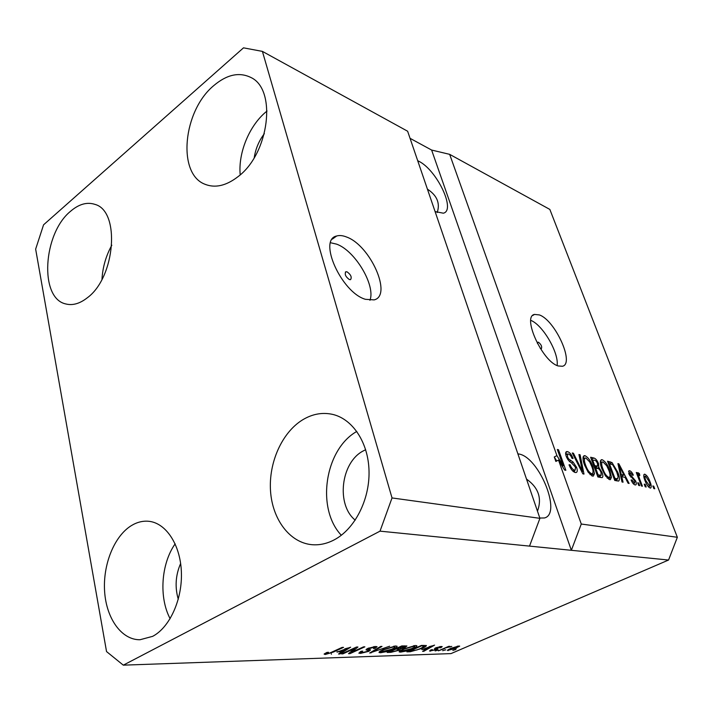<?xml version="1.0" encoding="UTF-8"?>
<svg xmlns="http://www.w3.org/2000/svg" width="713" height="713" viewBox="0 0 713 713"><rect width="100%" height="100%" fill="white"/><g stroke="black" fill="none" stroke-linecap="round" stroke-linejoin="round"><path stroke-width="1.07" d="M347.071 271.84L345.903 271.751C344.397 274.157 345.555 276.769 349.388 279.576L350.538 279.665C352.044 277.268 350.894 274.657 347.071 271.84M346.589 237.019C342.784 235.495 339.486 235.156 336.679 235.994C317.695 239.506 341.491 292.571 365.43 299.308L374.138 299.897C392.649 295.592 370.332 245.388 346.589 237.019M369.958 300.298C375.796 285.476 355.119 250.664 336.607 244.14L330.565 242.741M540.213 348.292L541.381 348.666C542.201 346.67 541.238 344.539 538.493 342.258L537.914 342.213L537.442 343.532M539.385 314.932L534.527 314.415C521.827 316.376 542.459 361.749 558.208 365.965L562.459 366.268C574.865 363.692 555.133 320.244 539.385 314.932M435.09 211.574L443.361 213.196C456.186 210.326 436.677 169.685 418.602 161.156L417.702 160.71M539.812 518.039L544.429 517.968C562.272 513.85 538.992 456.873 518.77 453.985L517.87 453.825M365.68 449.698L362.988 451.071C340.859 462.648 335.983 504.733 355.226 520.142M213.784 85.587C226.823 74.562 239.122 71.835 250.691 77.387C277.205 89.205 269.229 153.696 237.946 176.726C226.181 185.763 215.246 188.294 205.139 184.319C176.958 174.124 182.902 110.952 213.784 85.587M240.201 174.819C238.089 152.849 249.309 125.479 266.386 111.558L267.045 111.014M302.428 419.957C312.16 414.021 322.142 412.15 332.383 414.333C352.57 418.834 368.443 442.488 369.031 471.213C369.708 499.902 354.709 529.108 334.219 539.857C326.875 543.698 319.469 545.311 312 544.696C289.656 542.745 272.366 519.314 270.521 491.007C268.578 462.692 281.911 432.648 302.428 419.957M131.281 525.668C136.887 522.228 142.636 520.766 148.527 521.265C165.657 522.709 180.22 544.108 181.36 571.559C182.626 598.973 169.917 627.351 152.653 636.344L139.971 639.748C121.477 639.989 106.344 618.403 104.615 591.549C102.761 564.705 114.178 536.221 131.281 525.668M70.569 211.262C78.92 204.096 87.039 201.797 94.909 204.373C120.497 210.914 115.488 277.384 87.28 297.811C79.803 303.658 72.646 305.699 65.801 303.952C39.117 298.399 42.949 233.561 70.569 211.262M537.468 511.168C542.165 498.36 538.511 487.656 526.497 479.065M437.185 212.554C440.304 203.25 437.051 195.442 427.417 189.141M407.631 131.237L539.919 518.333L529.518 546.113L668.562 560.035L450.99 653.607L123.304 665.158L106.54 651.566L35.65 249.131L43.564 224.818L243.498 47.842L262.402 51.389L407.631 131.237M262.402 51.389L392.025 497.941L539.919 518.333M392.025 497.941L380.02 531.149L529.518 546.113M449.662 154.347L431.623 150.051L571.354 550.302L581.273 524.028L558.511 460.09L555.855 461.445L554.268 456.98L556.915 455.616L449.662 154.347L549.848 209.426L677.35 537.281L668.562 560.035M581.273 524.028L677.35 537.281M556.915 455.616L563.172 465.856L557.325 449.484L558.511 449.76L565.855 470.304L564.589 470.036L558.511 460.09M576.567 467.3C577.557 470.188 577.459 471.917 576.282 472.487L575.239 472.496C572.806 471.73 570.73 469.172 569.027 464.805L570.097 464.787C571.327 467.808 572.78 469.591 574.473 470.125L575.195 470.134L575.444 467.113L571.3 462.675C569.295 461.73 567.628 459.644 566.282 456.418C565.364 453.744 565.445 452.14 566.532 451.614L567.53 451.623C569.696 452.309 571.559 454.573 573.092 458.423L572.049 458.423C571.033 455.883 569.821 454.413 568.413 453.994L567.673 453.976L567.459 456.739L568.573 458.878L573.118 462.095L576.567 467.3L575.658 467.755M580.097 454.796L583.992 474.074L582.833 473.833L572.272 452.969L573.439 453.245L582.494 471.578L578.938 454.529L580.097 454.796L579.099 455.304M592.476 476.07L588.198 472.282L584.615 465.188C582.681 460.259 582.512 457.095 584.099 455.714L585.025 455.714C588.252 457.407 590.881 461.097 592.904 466.792L594.455 473.673L593.341 476.07L592.476 476.07M609.606 479.626L605.48 475.936L601.968 469.011C600.052 464.172 599.838 461.07 601.344 459.725L602.2 459.733C605.292 461.364 607.85 464.974 609.856 470.535L611.442 477.273L610.399 479.626L609.606 479.626M621.745 476.658L623.055 482.193L622.012 481.97L617.93 463.628L618.902 463.86L629.116 483.45L628.091 483.236L625.105 477.38L621.745 476.658L620.916 477.059M653.723 486.159L654.739 488.779L653.821 488.583L652.805 485.972L653.723 486.159L653.01 486.498M649.926 481.516C651.361 484.92 651.602 487.095 650.648 488.048L650.176 488.048C648.144 486.961 646.415 484.475 644.998 480.571C643.616 477.238 643.393 475.116 644.338 474.216L644.837 474.216C646.834 475.286 648.527 477.719 649.926 481.516L649.213 481.854M645.158 484.35L646.183 486.997L645.238 486.801L644.222 484.154L645.158 484.35L644.427 484.697M639.721 479.198L642.413 486.213L641.459 486.016L636.281 472.496L637.235 472.71L638.055 474.858L638.09 472.728L639.436 473.646L639.811 475.482L638.928 475.099L638.83 476.48L639.721 479.198L638.982 479.555M638.652 482.968L639.677 485.642L638.714 485.446L637.689 482.772L638.652 482.968L637.903 483.325M635.684 480.99C636.513 483.209 636.513 484.51 635.702 484.911L635.087 484.92C633.661 484.483 632.324 482.853 631.085 480.018L631.968 479.983L634.401 482.968L634.855 481.115L628.973 474.172L629.018 470.767L629.659 470.776C630.978 471.124 632.199 472.576 633.349 475.152L632.476 475.179L630.435 472.728L629.846 474.118L635.684 480.99L634.935 481.346M617.734 472.166C619.606 476.694 619.909 479.662 618.652 481.07L614.758 480.464L607.556 461.204L612.039 462.577L617.734 472.166L616.95 472.55M602.039 472.505C603.091 475.286 603.127 476.997 602.146 477.639L597.886 476.961L590.631 457.256L593.849 458.013C595.587 458.441 597.138 460.286 598.483 463.557L598.858 467.389L602.039 472.505L601.202 472.915M354.789 648.42L342.926 653.857L341.545 653.901L356.482 647.048L357.944 647.012L351.607 652.306L363.505 646.869L364.86 646.843L349.976 653.634L348.514 653.678L354.789 648.42L354.655 647.885M368.844 651.317L360.537 653.384L358.844 653.153L361.206 651.254L362.739 651.129L361.188 652.422L362.364 652.6L367.471 651.379L368.452 650.55L365.974 649.864L367.694 648.447L375.501 646.495L377.043 646.718L374.958 648.411L373.443 648.527L374.842 647.422L373.799 647.279L367.899 649.097L370.582 649.891L368.844 651.317L368.327 649.383M389.654 646.228L369.655 653.019L380.644 646.45L381.999 646.415L371.972 652.226L389.654 646.228M380.573 652.751L379.058 652.52L379.218 651.834L382.988 649.614L395.635 645.996L397.088 646.245C397.301 646.949 395.893 647.957 392.881 649.258L386.401 651.637L380.573 652.751L380.127 651.103M400.581 652.119L399.164 651.905L399.36 651.219L403.139 649.044L415.492 645.506L416.847 645.728C417.034 646.424 415.617 647.413 412.604 648.696L406.232 651.031L400.581 652.119L400.162 650.586M445.812 649.801L442.684 650.711L445.812 649.801M456.57 648.188L447.381 650.479L450.58 648.402L458.86 646.014L459.689 646.147L456.445 647.778M325.208 654.498L324.103 654.079L326.884 652.431L328.524 652.297L326.509 653.616L329.575 653.126L342.124 647.404L343.541 647.368L333.31 652.092L325.208 654.498L324.941 653.429M380.02 531.149L123.304 665.158M421.927 649.623L434.574 645.113L423.789 651.308L422.577 651.343L425.866 649.507L421.838 649.285M436.552 649.632L429.529 651.031L431.115 649.801L432.452 649.686L431.463 650.443L432.087 650.523L435.162 649.784L435.821 649.329L434.431 648.857L435.723 647.85L441.222 646.486L442.22 646.629L440.839 647.707L439.52 647.823L440.322 647.208L439.769 647.128L437.069 647.725L436.588 648.117L438.085 648.607L436.552 649.632L435.999 647.734M438.263 650.033L435.117 650.951L438.263 650.033M444.805 648.491L438.352 650.844L448.673 646.361L449.787 646.335L448.138 647.048L451.784 646.424L444.689 648.09M455.937 649.498L452.853 650.39L455.937 649.498M421.953 648.402L410.331 651.735L406.918 651.842L421.392 645.434L426.392 645.532C426.312 646.236 424.832 647.19 421.953 648.402L421.82 647.957M398.79 650.336L390.911 652.342L387.186 652.457L401.811 645.925L406.909 645.987L405.109 647.395L400.715 648.794L398.79 650.336L398.629 649.784M337.062 652.128L350.644 647.19L339.976 653.955L338.523 653.999L341.785 651.994L336.955 651.718M431.623 150.051L410.055 138.331M333.176 651.539L333.31 652.092M423.629 650.755L423.789 651.308M425.67 648.821L425.866 649.507M429.244 647.003L423.994 648.875L427.158 648.785L432.497 645.782L429.146 646.673M430.269 650.247L430.536 651.165M435.438 647.983L435.83 649.329L435.429 647.983M440.491 646.531L440.839 647.707M439.636 646.655L439.769 647.128M436.418 647.564L436.57 648.09M449.725 646.539L449.885 647.083M446.98 647.101L447.113 647.573M447.969 649.703L448.236 650.612M457.363 646.655L451.685 648.367L449.226 649.899L455.384 648.26L457.853 646.736L457.229 646.219M410.135 651.049L410.331 651.735M420.884 646.156L409.806 651.058L416.82 649.989L420.786 648.42L424.288 646.236L420.759 645.72M422.702 645.408L422.898 646.112M423.994 645.372L424.226 646.192M412.479 648.242L412.604 648.696M413.79 646.263L404.342 649.017C402.087 649.98 401.054 650.719 401.241 651.21L411.446 648.714L414.217 647.27L414.77 646.433L413.629 645.693M404.218 648.572L404.342 649.017M404.681 645.853L405.109 647.395M401.339 646.664L396.954 648.616L403.629 647.529L404.788 646.7L401.339 646.664L401.214 646.192M396.829 648.153L396.954 648.616M395.252 649.383L390.145 651.664L394.022 651.468L397.533 650.381L398.817 649.427L395.118 648.919M390.011 651.201L390.145 651.664M392.747 648.768L392.881 649.258M393.915 646.771L384.254 649.588C381.99 650.568 380.965 651.308 381.179 651.816L391.669 649.276L394.458 647.805L394.966 646.949L393.754 646.174M384.129 649.115L384.254 649.588M370.831 652.315L371.01 652.974M371.838 651.709L371.972 652.226M360.118 651.789L360.537 653.384M374.78 647.725L374.958 648.411M373.63 646.664L373.799 647.279M368.862 647.957L368.995 648.429M367.721 648.429L367.899 649.097M342.793 653.331L342.926 653.857M351.349 651.308L351.607 652.306M349.726 652.662L349.976 653.634M331.304 653.768L331.42 654.222M339.789 653.224L339.976 653.955M341.598 651.245L341.785 651.994M344.914 649.267L339.272 651.308L343.069 651.201L348.399 647.93L344.807 648.857M643.857 474.689L644.837 474.216M648.696 486.614L648.785 487.184M645.541 476.115L645.301 476.115C644.721 476.872 644.935 478.423 645.925 480.767L649.695 486.141C650.265 485.357 650.051 483.797 649.053 481.444L645.541 476.115M645.212 481.115L645.925 480.767M648.313 486.676L649.454 486.141M636.504 473.067L637.235 472.71M637.324 475.215L638.055 474.858M637.975 474.35L639.436 473.646M637.966 476.899L638.83 476.48M631.228 480.339L631.968 479.983M633.153 483.566L634.401 482.968M628.518 471.329L629.659 470.776M629.098 474.484L629.846 474.118M629.713 475.74L630.586 475.321M633.625 483.53L633.768 484.198M618.064 464.27L618.902 463.86M622.084 475.99L622.511 476.828M620.711 476.159L623.937 475.09L619.16 465.705L621.237 474.501L623.937 475.09M619.249 469.573L620.06 469.181M620.435 474.894L621.237 474.501M618.465 466.044L619.16 465.705M608.314 463.236L609.365 463.708M609.677 463.744L612.039 462.577M616.861 479.181L616.959 480.927M614.615 480.081L615.283 479.938M609.419 463.682L614.936 478.414L617.645 478.797L618.082 476.507L616.718 471.908L612.69 464.778L609.419 463.682L608.626 464.074M614.134 478.806L614.936 478.414M614.526 479.84L616.692 478.788M600.542 460.553L602.2 459.733M600.364 461.258L601.772 462.291M609.054 470.936L609.856 470.535M608.84 477.576L608.884 478.512L611.442 477.273M608.884 478.512L608.831 479.35M603.046 461.988L602.414 461.979C601.282 463.067 601.487 465.5 603.038 469.279C604.535 473.459 606.433 476.15 608.742 477.345L609.33 477.336C610.462 476.284 610.283 473.913 608.804 470.25L606.736 465.794L603.046 461.988M602.227 469.68L603.038 469.279M607.209 478.093L608.742 477.345M591.389 459.315L592.53 459.814L594.713 465.651L597.601 466.124L597.539 463.637C596.558 461.338 595.489 460.197 594.321 460.206L591.719 460.215M597.654 463.967L598.483 463.557M596.353 466.204L596.478 468.147M597.057 468.281L598.858 467.389M600.096 475.821L600.293 477.46M597.761 476.605L601.086 475.339M594.375 467.416L595.114 467.345M593.876 466.07L594.713 465.651M595.034 467.398L597.601 466.124M595.569 467.951L598.118 474.867L601.193 475.286L600.988 472.291C599.963 469.814 598.822 468.512 597.547 468.388L594.722 468.37M597.271 475.286L598.118 474.867M597.735 476.551L600.248 475.321M583.234 456.623L585.025 455.714M583.065 457.229L584.598 458.316M592.048 467.22L592.904 466.792M591.826 473.94L591.861 474.956L594.455 473.673M591.861 474.956L591.772 475.838M585.872 458.022L585.186 458.013C583.992 459.127 584.179 461.614 585.738 465.464C587.245 469.742 589.196 472.496 591.612 473.735L592.245 473.735C593.439 472.639 593.287 470.232 591.79 466.498L589.696 461.935L585.872 458.022M584.883 465.892L585.738 465.464M590.016 474.528L591.612 473.735M572.619 453.664L573.439 453.245M581.853 471.899L582.494 471.578M569.197 465.241L570.097 464.787M572.726 471.008L574.473 470.125M565.748 452.532L567.53 451.623M565.641 453.218L567.12 454.252M566.577 457.185L567.459 456.739M567.708 459.315L568.573 458.878M571.603 462.862L573.118 462.095M574.473 470.5L574.598 472.3M554.268 456.98L556.719 460.999M562.299 466.293L563.172 465.856M557.593 450.233L558.511 449.76M101.977 279.318C102.681 267.188 105.961 255.824 111.816 245.21M170.14 618.706C158.741 597.441 161.138 563.644 175.148 543.85M180.639 563.466C175.558 575.186 174.765 587.129 178.277 599.294M341.322 535.258C315.859 508.405 324.878 449.377 356.803 431.427M264.354 133.67C258.971 140.782 255.602 148.776 254.238 157.653M557.103 365.528C559.144 352.997 542.718 324.816 530.811 320.387M435.055 648.17L435.34 649.16M390.715 651.646L390.911 652.342M403.175 645.889L403.38 646.611M397.355 648.607L397.551 649.32M373.63 650.639L373.781 651.192M366.732 648.928L367.079 650.203M630.604 476.997L631.976 476.337M608.198 462.924L610.346 461.864M591.371 459.252L593.849 458.013M594.303 467.22L596.621 466.079M580.213 468.646L580.908 468.298M569.411 461.338L570.819 460.625M345.368 272.116L345.903 271.751M332.276 239.149L336.679 235.994M532.745 315.476L534.527 314.415M326.483 653.509L326.287 652.716M431.436 650.354L431.276 649.793M440.322 647.208L440.144 646.575M457.853 646.736L457.675 646.138M449.199 649.801L449.003 649.133M424.288 646.236L424.039 645.372M414.77 646.433L414.52 645.568M401.178 650.978L400.938 650.122M404.788 646.7L404.547 645.853M398.817 649.427L398.585 648.572M394.966 646.949L394.717 646.049M381.107 651.557L380.867 650.666M361.126 652.199L360.912 651.388M368.452 650.55L368.122 649.32M374.842 647.422L374.601 646.548M645.301 476.115L643.839 476.81M649.695 486.141L648.384 486.756M638.928 475.099L637.538 475.776M634.784 482.977L633.269 483.699M629.829 472.781L628.688 473.334M617.645 478.797L615.105 480.027M602.414 461.979L600.346 463.004M609.33 477.336L607.396 478.28M597.53 466.15L594.963 467.416M601.041 475.357L598.457 476.623M585.186 458.013L583.02 459.11M592.245 473.735L590.221 474.733M575.195 470.134L572.976 471.24M567.45 454.092L565.828 454.921M312.446 544.732L312 544.696M205.941 184.64L205.139 184.319"/></g></svg>
